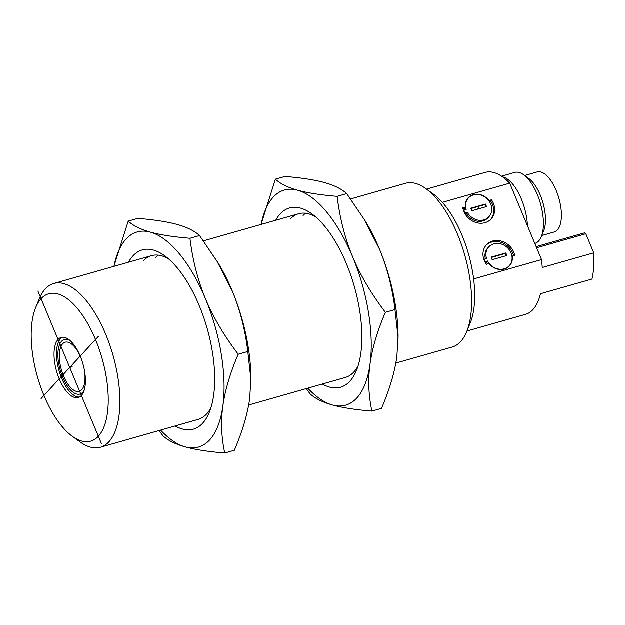 <?xml version="1.0" encoding="UTF-8"?>
<svg xmlns="http://www.w3.org/2000/svg" width="625" height="625" viewBox="0 0 625 625"><rect width="100%" height="100%" fill="white"/><g stroke="black" fill="none" stroke-linecap="round" stroke-linejoin="round"><path stroke-width="0.94" d="M98.367 436.289A76.617 33.586 74.1 0 1 72.305 436.312A76.617 33.586 74.1 0 1 37.43 376.703A76.617 33.586 74.1 0 1 35.656 307.664A76.617 33.586 74.1 0 1 41.094 298.711A76.617 33.586 74.1 0 1 95.5 339.539A76.617 33.586 74.1 0 1 98.367 436.289M58.062 339.477A31.211 13.68 -105.9 0 0 57.805 375.133A31.211 13.68 -105.9 0 0 78.281 397.516A31.211 13.68 -105.9 0 0 81.398 395.523A31.211 13.68 -105.9 0 0 81.664 359.867A31.211 13.68 -105.9 0 0 61.18 337.477A31.211 13.68 -105.9 0 0 58.062 339.477M72.305 436.312L79.945 441.859A85.125 37.32 -105.9 0 0 100.414 447.273A85.125 37.32 -105.9 0 0 108.906 441.836A85.125 37.32 74.1 0 0 109.633 344.578A85.125 37.32 74.1 0 0 53.766 283.531A85.125 37.32 74.1 0 0 45.273 288.969A85.125 37.32 -105.9 0 0 39.227 298.914L35.656 307.664M395.828 363.117L452.156 347.078A85.125 37.32 -105.9 0 0 460.648 341.641A85.125 37.32 -105.9 0 0 466.695 331.688A85.125 37.32 -105.9 0 0 464.719 254.977A85.125 37.32 -105.9 0 0 425.977 188.742A85.125 37.32 -105.9 0 0 405.508 183.328L350.648 198.961M425.977 188.742L433.617 194.289A76.617 33.586 74.1 0 1 468.492 253.906A76.617 33.586 74.1 0 1 470.266 322.945L466.695 331.688M473.641 278.969L541.539 259.625A73.781 32.344 74.1 0 1 542.242 267.539L593.75 252.867A73.781 32.344 74.1 0 1 591.969 279.094L540.461 293.766A73.781 32.344 74.1 0 1 525.57 314.359L466.953 331.055M426.531 189.148L485.148 172.445A73.781 32.344 74.1 0 1 509.719 183.195L442.367 202.375M536.141 246.672L584.594 232.875L585.805 233.781L593.75 252.867M585.805 233.781L536.609 247.797M541.539 259.625L509.719 183.195M462.789 207.523A17.023 14.781 42.7 0 0 474.461 222.008A17.023 14.781 42.7 0 0 491.172 218.969A17.023 14.781 42.7 0 0 491.391 199.664L489.273 200.961A14.188 12.32 42.7 0 0 468.219 197.82A14.188 12.32 42.7 0 0 465.438 207.508L462.789 207.523M514.836 255.984A17.023 14.781 42.7 0 0 503.07 241.727A17.023 14.781 42.7 0 0 486.492 244.812A17.023 14.781 42.7 0 0 486.445 264.359L488.539 263.023A14.188 12.32 42.7 0 0 509.445 265.969A14.188 12.32 42.7 0 0 512.195 256.047L514.836 255.984M490.68 219.477A17.023 14.781 42.7 0 0 490.438 200.703L489.273 201.414M491.391 199.664L490.438 200.703M465.438 207.508L464.477 208.547L462.977 208.555M469.469 197.023A14.188 12.32 42.7 0 0 467.758 198.352M466.273 213.148L467.227 212.109A13.906 12.07 42.7 0 0 488.875 216.859L487.922 217.891A13.906 12.07 -137.3 0 1 466.273 213.148L464.867 213.547M465.016 209.891A13.906 12.07 -137.3 0 1 464.711 208.297M466.578 200.164A13.906 12.07 -137.3 0 1 467.477 199.047L468.43 198.008A13.906 12.07 42.7 0 0 466.164 209.562L463.508 210.484M488.875 216.859A13.906 12.07 42.7 0 0 486.836 198.555A13.906 12.07 42.7 0 0 468.43 198.008M467.227 212.109L464.586 213.016M464.773 212.812L463.711 210.266M471.828 210.805L486.539 206.609L485.484 204.062L470.766 208.258L471.828 210.805M485.484 204.062L485 204.578L485.922 206.789M470.906 208.594L485 204.578M486.031 245.344A17.023 14.781 -137.3 0 1 501.992 242.711A17.023 14.781 -137.3 0 1 513.68 256.008M510.133 264.656A14.188 12.32 -137.3 0 1 508.953 266.469M485.234 262.469L486.633 262.07A13.906 12.07 42.7 0 0 487.586 263.633M507.242 267.797A13.906 12.07 42.7 0 0 508.289 266.812L509.242 265.773A13.906 12.07 -137.3 0 1 487.586 261.031L484.945 261.938M483.867 259.406L486.531 258.484A13.906 12.07 -137.3 0 1 488.789 246.93L487.836 247.961A13.906 12.07 42.7 0 0 485.375 258.812M486.633 262.07L487.586 261.031M484.078 259.18L485.133 261.727M488.789 246.93A13.906 12.07 -137.3 0 1 507.195 247.477A13.906 12.07 -137.3 0 1 509.242 265.773M491.125 257.172L505.844 252.984L506.906 255.531L492.188 259.719L491.125 257.172M506.281 255.703L505.367 253.5L505.844 252.984M505.367 253.5L491.266 257.516M527.445 225.773A36.891 16.172 -105.9 0 0 502.523 176.875M534.797 243.445L534.992 243.391A36.891 16.172 -105.9 0 0 538.672 241.039A36.891 16.172 -105.9 0 0 541.289 236.727A36.891 16.172 -105.9 0 0 540.438 203.484A36.891 16.172 -105.9 0 0 523.648 174.781A36.891 16.172 -105.9 0 0 514.773 172.438L501.547 176.211M541.289 236.727L543.672 230.898A31.211 13.68 -105.9 0 0 542.945 202.766A31.211 13.68 -105.9 0 0 528.742 178.484L523.648 174.781M524.664 175.523L537.18 171.953A31.211 13.68 74.1 0 1 557.664 194.344A31.211 13.68 74.1 0 1 557.398 230A31.211 13.68 74.1 0 1 554.281 231.992L541.766 235.562M62.445 337.258A31.211 13.68 -105.9 0 0 60.516 338.773A31.211 13.68 -105.9 0 0 59.789 373.062A31.211 13.68 -105.9 0 0 79.477 397.039M158.328 255.188A85.125 37.32 -105.9 0 0 155.906 257.453M159.07 430.562L163 435.883C168.016 440.508 175.43 444.187 185.242 446.922A111.836 49.031 -105.9 0 0 209.648 439.969A111.836 49.031 -105.9 0 0 222.852 406.109A111.836 49.031 -105.9 0 0 205.461 298.734A111.836 49.031 -105.9 0 0 150.453 232.18C140.633 229.43 133.219 225.75 128.211 221.133L137.797 218.406C154.297 219.758 167.461 221.805 177.305 224.531C187.133 227.273 194.547 230.953 199.547 235.57L218.133 262.992A111.836 49.031 74.1 0 1 232.312 291.086A111.836 49.031 74.1 0 1 250.93 378.109L249.711 398.461C247.531 414.219 242.406 431.508 234.336 450.312L224.75 453.047C221.359 437.469 220.727 421.82 222.852 406.109C225.031 390.344 230.156 373.062 238.227 354.25L247.812 351.523L250.938 379.656M128.211 221.133L113.891 266.406M160.586 430.133A111.836 49.031 -105.9 0 0 185.242 446.922C195.109 449.648 208.281 451.695 224.75 453.047M238.227 354.25C224.086 335.688 213.164 317.18 205.461 298.734C197.789 280.234 192.625 260.094 189.961 238.297C173.469 236.945 160.297 234.906 150.453 232.18A111.836 49.031 -105.9 0 0 126.047 239.133A111.836 49.031 -105.9 0 0 113.945 266.391M128.531 262.234A93.203 40.859 74.1 0 1 133.016 255.867A93.203 40.859 74.1 0 1 164.719 255.844A93.203 40.859 74.1 0 1 207.141 328.359A93.203 40.859 74.1 0 1 209.305 412.336A93.203 40.859 74.1 0 1 202.68 423.234A93.203 40.859 74.1 0 1 175.172 425.977M189.961 238.297L199.547 235.57M216.594 260.469L232.312 291.086C239.984 309.586 245.156 329.734 247.812 351.523M210.906 407.875A85.125 37.32 74.1 0 1 206.641 414A85.125 37.32 74.1 0 1 198.148 419.43L100.414 447.273M143.008 261.125A85.125 37.32 74.1 0 1 151.5 255.687A85.125 37.32 74.1 0 1 168.438 258.797M305.5 213.258A85.125 37.32 -105.9 0 0 303.078 215.523M306.242 388.641L310.172 393.953C315.188 398.578 322.602 402.258 332.414 405A111.836 49.031 -105.9 0 0 356.82 398.047A111.836 49.031 -105.9 0 0 370.023 364.188A111.836 49.031 -105.9 0 0 352.633 256.812A111.836 49.031 -105.9 0 0 297.625 190.25C287.805 187.508 280.391 183.828 275.383 179.211L284.969 176.484C301.461 177.836 314.633 179.875 324.477 182.602C334.305 185.344 341.711 189.031 346.719 193.641L365.305 221.07A111.836 49.031 74.1 0 1 379.484 249.164A111.836 49.031 74.1 0 1 398.102 336.188L396.883 356.531C394.703 372.297 389.578 389.578 381.508 408.391L371.922 411.117C368.531 395.547 367.898 379.898 370.023 364.188C372.203 348.422 377.328 331.141 385.398 312.328L394.984 309.602L398.109 337.727M275.383 179.211L261.062 224.477M307.758 388.211A111.836 49.031 -105.9 0 0 332.414 405C342.281 407.727 355.453 409.766 371.922 411.117M385.398 312.328C371.258 293.766 360.328 275.258 352.633 256.812C344.961 238.313 339.789 218.164 337.133 196.375C320.641 195.016 307.469 192.977 297.625 190.25A111.836 49.031 -105.9 0 0 273.219 197.203A111.836 49.031 -105.9 0 0 261.117 224.461M275.703 220.312A93.203 40.859 74.1 0 1 280.188 213.945A93.203 40.859 74.1 0 1 311.891 213.914A93.203 40.859 74.1 0 1 354.312 286.43A93.203 40.859 74.1 0 1 356.477 370.414A93.203 40.859 74.1 0 1 349.852 381.305A93.203 40.859 74.1 0 1 322.344 384.055M337.133 196.375L346.719 193.641M363.766 218.539L379.484 249.164C387.156 267.664 392.328 287.805 394.984 309.602M358.078 365.945A85.125 37.32 74.1 0 1 353.812 372.07A85.125 37.32 74.1 0 1 345.32 377.508L248.656 405.047M290.18 219.203A85.125 37.32 74.1 0 1 298.672 213.766A85.125 37.32 74.1 0 1 315.609 216.867M37.914 291.062L101.547 443.938M41.102 398.562L98.359 336.43M72.188 366.797L69.734 367.5M477.695 208.469L478.656 207.43M69.992 340.508A28.375 12.438 -105.9 0 0 61.578 341.32A28.375 12.438 -105.9 0 0 62.641 377.156A28.375 12.438 -105.9 0 0 82.789 392.281A28.375 12.438 -105.9 0 0 84.18 390.297M84.328 369.805A25.539 11.195 74.1 0 1 81.727 389.734A25.539 11.195 74.1 0 1 63.594 376.117A25.539 11.195 74.1 0 1 62.641 343.867A25.539 11.195 74.1 0 1 80.93 357.852M53.766 283.531L151.5 255.687M203.477 240.883L298.672 213.766"/></g></svg>
